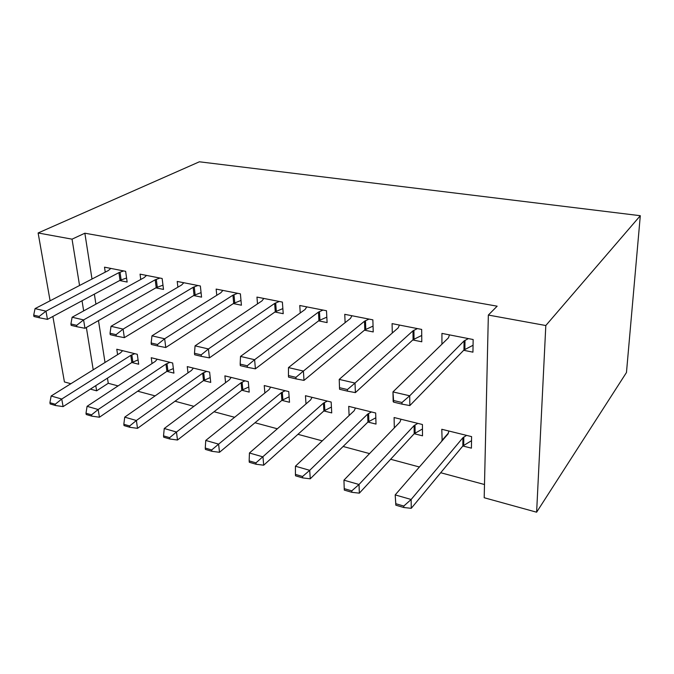 <?xml version="1.0" encoding="UTF-8"?>
<svg xmlns="http://www.w3.org/2000/svg" width="674" height="674" viewBox="0 0 674 674"><rect width="100%" height="100%" fill="white"/><g stroke="black" fill="none" stroke-linecap="round" stroke-linejoin="round"><path stroke-width="1.01" d="M107.461 378.139L108.261 383.279L118.06 385.916M137.698 391.198L155.104 395.882M174.987 401.232L193.91 406.329M214.037 411.747L234.611 417.282M254.974 422.758L277.351 428.782M297.95 434.326L322.273 440.863M343.108 446.474L369.554 453.594M390.634 459.264L419.397 466.998M440.703 472.735L484.496 484.522M108.261 383.279L96.626 390.827L90.383 389.1M70.871 383.725L64.426 381.947L52.867 316.46M92.001 279.028L84.857 233.212L497.151 306.181L488.347 315.053L484.193 497.741L536.622 512.206L626.466 372.511L640.3 215.705L199.386 161.794L38.123 232.977L72.042 239.16L79.557 285.498M157.244 359.2L155.256 361.424L87.072 406.321L98.177 409.514L99.432 417.223L166.891 371.349L173.917 373.118L172.662 363L151.254 357.726L152.029 363.547M155.837 287.865L163.504 289.416L162.148 278.488L140.049 274.149L140.756 279.474M231.148 377.406L229.396 379.807L164.245 428.504L176.478 432.026L177.489 440.021L241.806 390.246L249.22 392.108L248.285 381.627L224.88 375.865L225.563 382.672M233.356 303.578L241.418 305.212L240.399 293.847L216.152 289.087L216.775 295.305M312.062 397.331L310.596 399.943L249.431 452.995L262.978 456.888L263.686 465.203L323.882 410.946L331.726 412.918L331.17 402.041L305.474 395.714L305.996 403.928M318.6 320.866L327.101 322.593L326.494 310.748L299.77 305.499L300.242 312.98M414.198 433.719L422.514 435.817L422.43 424.51L394.096 417.535L394.315 427.897M412.783 339.966L421.781 341.785L421.68 329.426L392.083 323.621L392.285 333.023M94.36 294.142L95.919 304.142M98.48 320.571L105.018 362.477M463.687 350.286L472.946 352.165L473.148 339.528L441.942 333.403L441.925 344.195M395.832 505.188L403.819 507.522L403.793 506.048L395.798 503.714L395.832 505.188L395.191 494.901L411.14 499.485L411.258 508.314L462.836 445.994L471.412 448.151L471.598 436.617L441.79 429.279L442.152 440.771M364.491 330.167L373.228 331.945L372.865 319.847L344.759 314.328L345.113 322.661M355.459 408.023L354.17 410.744L295.423 466.214L309.711 470.326L310.251 478.81L367.928 422.059L376.008 424.081L375.671 412.993L348.711 406.355L349.107 415.529M274.941 312.011L283.215 313.688L282.389 302.087L256.954 297.099L257.51 303.89M270.67 387.137L269.052 389.639L205.755 440.442L218.62 444.141L219.497 452.296L281.884 400.356L289.508 402.268L288.75 391.594L264.242 385.553L264.857 393.009M193.699 295.541L201.56 297.133L200.363 285.987L177.22 281.446L177.894 287.183M193.379 368.105L191.5 370.414L124.724 417.147L136.384 420.5L137.521 428.344L203.514 380.591L210.735 382.402L209.622 372.107L187.254 366.597L187.987 372.865M119.66 280.527L127.142 282.044L125.642 271.327L104.504 267.174L105.245 272.144M131.834 362.502L138.684 364.23L137.285 354.288L116.779 349.242L117.588 354.659M82.034 300.773L83.669 310.882M86.365 327.488L93.223 369.815M95.784 385.638L96.626 390.827M38.123 232.977L50.103 300.798M84.857 233.212L72.042 239.16M488.347 315.053L545.814 325.525L640.3 215.705M536.622 512.206L545.814 325.525M448.505 432.927L441.773 440.67M393.624 402.134L402.007 404.13L401.982 402.504L393.582 400.508L393.624 402.134L393.169 401.603L392.959 391.906L448.454 337.834L449.465 334.885M468.413 338.601L464.066 340.926L409.708 395.798L409.843 405.571L402.007 404.13M473.055 345.265L463.956 350.008L409.843 405.571M393.582 400.508L392.959 391.906L409.708 395.798L401.982 402.504M403.793 506.048L411.14 499.485L462.928 437.704L466.593 435.387M462.928 437.704L462.836 445.994L471.53 440.695M448.901 431.031L448.016 434.005L395.191 494.901L395.798 503.714M403.819 507.522L411.258 508.314M339.494 387.676L339.561 389.269L347.472 391.147L347.405 389.555L339.494 387.676L339.224 379.395L398.166 327.884L399.438 325.062M417.408 328.592L412.977 330.816L355.013 383.068L355.392 392.613L347.472 391.147M421.73 335.458L413.078 339.696L355.392 392.613M339.224 379.395L355.013 383.068L347.405 389.555M288.438 375.561L288.548 377.12L296.012 378.898L295.911 377.339L288.438 375.561L288.48 367.591L350.438 318.44L351.946 315.744M369.015 319.097L364.499 321.22L303.401 371.062L303.999 380.389L296.012 378.898M373.051 326.09L364.794 329.915L303.999 380.389M288.48 367.591L303.401 371.062L295.911 377.339M401.022 419.236L399.918 422.084L343.942 480.166L359.023 484.496L414.097 425.597L417.829 423.382M351.786 490.857L344.229 488.65L344.296 490.091L351.845 492.306L351.786 490.857L359.023 484.496L359.36 493.157L414.19 433.727L422.463 428.984M343.942 480.166L344.229 488.65M351.845 492.306L359.36 493.157M302.575 476.484L295.423 474.395L295.524 475.81L302.668 477.9L302.575 476.484L309.711 470.326L367.659 414.089L371.467 411.957M367.659 414.089L367.928 422.059L375.814 417.779M295.423 466.214L295.423 474.395M302.668 477.9L310.251 478.81M240.171 364.112L240.315 365.637L247.383 367.313L247.248 365.788L240.171 364.112L240.508 356.428L305.086 309.459L306.805 306.881M323.031 310.065L318.457 312.104L254.62 359.705L255.404 368.83L247.383 367.313M326.823 317.151L318.92 320.622L255.404 368.83M240.508 356.428L254.62 359.705L247.248 365.788M194.483 353.277L194.651 354.76L201.349 356.352L201.181 354.861L194.483 353.277L195.064 345.846L261.925 300.916L263.829 298.447M279.289 301.48L274.655 303.435L208.443 348.964L209.395 357.886L201.349 356.352M282.853 308.608L275.278 311.776L209.395 357.886M195.064 345.846L208.443 348.964L201.181 354.861M255.952 462.861L249.161 460.881L249.296 462.271L256.069 464.251L255.952 462.861L323.453 403.128L327.311 401.089M323.453 403.128L323.882 410.946L331.423 407.062M249.431 452.995L249.161 460.881M256.069 464.251L263.686 465.203M211.703 449.946L205.258 448.058L205.41 449.415L211.855 451.302L211.703 449.946L218.62 444.141L281.311 392.681L285.22 390.718M281.311 392.681L281.884 400.356L289.121 396.809M205.755 440.442L205.258 448.058M211.855 451.302L219.497 452.296M151.161 342.999L151.355 344.456L157.708 345.964L157.514 344.507L151.161 342.999L151.97 335.821L220.811 292.786L222.883 290.41M237.619 293.3L232.943 295.178L164.667 338.778L165.77 347.514L157.708 345.964M240.989 300.444L233.701 303.351L165.77 347.514M151.97 335.821L164.667 338.778L157.514 344.507M169.663 437.662L163.529 435.876L163.715 437.207L169.831 439.001L169.663 437.662L176.478 432.026L241.107 382.706L245.041 380.827M241.107 382.706L241.806 390.246L248.765 386.986M164.245 428.504L163.529 435.876M169.831 439.001L177.489 440.021M110.031 333.242L110.241 334.666L116.273 336.099L116.063 334.675L110.031 333.242L111.042 326.3L181.592 285.018L183.817 282.743M197.886 285.506L193.168 287.309L123.098 329.106L124.345 337.657L116.273 336.099M201.071 292.642L194.053 295.322L124.345 337.657M111.042 326.3L123.098 329.106L116.063 334.675M129.661 425.976L123.831 424.275L124.024 425.58L129.855 427.291L129.661 425.976L136.384 420.5L202.689 373.185L206.665 371.374M202.689 373.185L203.514 380.591L210.212 377.583M124.724 417.147L123.831 424.275M129.855 427.291L137.521 428.344M70.922 323.967L71.158 325.357L76.895 326.721L76.668 325.323L70.922 323.967L72.118 317.243L144.152 277.612L146.511 275.422M159.949 278.059L155.205 279.794L83.593 319.906L84.958 328.289L76.895 326.721M162.982 285.169L156.208 287.655L84.958 328.289M72.118 317.243L83.593 319.906L76.668 325.323M91.563 414.847L86.002 413.229L86.221 414.51L91.774 416.136L91.563 414.847L98.177 409.514L165.964 364.078L169.958 362.334M165.964 364.078L166.891 371.349L173.353 368.568M87.072 406.321L86.002 413.229M91.774 416.136L99.432 417.223M33.7 315.129L33.953 316.502L39.421 317.799L39.168 316.426L33.7 315.129L35.056 308.616L108.362 270.527L110.839 268.421M123.687 270.94L118.927 272.616L45.992 311.161L47.458 319.366L39.421 317.799M126.577 278.017L120.039 280.325L47.458 319.366M35.056 308.616L45.992 311.161L39.168 316.426M122.634 350.682L120.545 352.822L51.148 395.992L61.747 399.042L130.798 355.358L134.817 353.682M55.226 404.24L49.918 402.69L50.154 403.945L55.453 405.504L55.226 404.24L61.747 399.042L63.103 406.607L131.826 362.511L138.077 359.916M51.148 395.992L49.918 402.69M55.453 405.504L63.103 406.607M464.066 340.926L463.956 350.008M464.993 340.286L464.883 349.359M463.712 445.27L463.813 436.996M412.977 330.816L413.078 339.696M413.929 330.209L414.03 339.081M364.499 321.22L364.794 329.915M365.485 320.639L365.78 329.325M415.1 433.037L415.007 424.915M414.19 433.727L414.097 425.597M368.872 421.402L368.602 413.432M318.457 312.104L318.92 320.622M319.468 311.548L319.931 320.057M274.655 303.435L275.278 311.776M275.683 302.904L276.306 311.236M324.843 410.314L324.413 402.496M282.869 399.749L282.296 392.074M232.943 295.178L233.701 303.351M233.996 294.673L234.746 302.837M242.809 389.665L242.109 382.133M193.168 287.309L194.053 295.322M194.238 286.821L195.123 294.824M204.525 380.026L203.708 372.629M155.205 279.794L156.208 287.655M156.284 279.322L157.286 287.175M167.91 370.81L166.992 363.547M118.927 272.616L120.039 280.325M120.023 272.161L121.126 279.862M132.862 361.989L131.843 354.844M131.826 362.511L130.798 355.358"/></g></svg>
